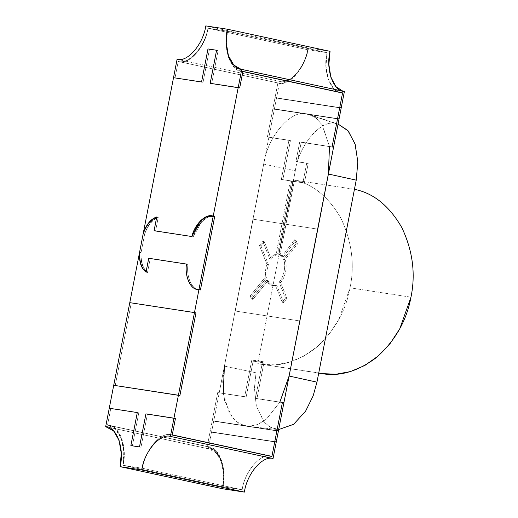 <?xml version="1.0" encoding="UTF-8"?>
<svg xmlns="http://www.w3.org/2000/svg" width="518" height="518" viewBox="0 0 518 518"><rect width="100%" height="100%" fill="white"/><g stroke="black" fill="none" stroke-linecap="round" stroke-linejoin="round"><path stroke-width="0.39" stroke-dasharray="2.59 1.94" d="M172.222 435.029L271.898 456.513M171.18 434.829L270.849 456.313C260.489 453.023 244.684 471.425 242.113 489.769L222.708 486.79C226.69 468.266 218.382 446.71 207.206 446.581L107.537 425.097L110.748 408.566L109.259 408.249L138.779 412.872L132.355 445.927L140.98 447.254L147.403 414.199L175.434 418.505L145.914 413.876L147.403 414.199L140.98 447.254L130.866 445.61L132.355 445.927L138.779 412.872L110.748 408.566L107.537 425.097C118.713 425.226 127.02 446.781 123.038 465.3L142.444 468.285C145.014 449.941 160.82 431.539 171.18 434.829C160.82 431.539 145.014 449.941 142.444 468.285L123.038 465.3L123.821 451.683L121.322 438.74L115.682 429.416L107.537 425.097L207.206 446.581L210.062 431.889L207.206 446.581L215.358 450.9L220.992 460.224L223.491 473.167L222.708 486.79L123.038 465.3L222.708 486.79L242.113 489.769L142.444 468.285L242.113 489.769C244.684 471.425 260.489 453.023 270.849 456.313L171.18 434.829M199.197 289.84C191.893 289.588 186.169 276.638 187.956 264.394C186.169 276.638 191.893 289.588 199.197 289.84L197.157 289.42M339.07 118.92L272.889 108.663L274.378 108.981L276.482 98.155L274.993 97.831L341.174 108.087L276.482 98.155L274.378 108.981L339.07 118.92L272.889 108.67L274.993 97.831L341.174 108.087L275.032 97.649L339.724 107.589L275.032 97.649L277.888 82.958L178.218 61.474C188.792 64.685 204.759 46.86 207.996 28.218L227.402 31.203L226.275 44.522L228.432 57.479L233.845 66.939L241.097 71.154L242.903 71.406C231.429 72.475 222.682 49.78 227.402 31.203L207.996 28.218C204.759 46.86 188.792 64.685 178.218 61.474L175 78.004L173.517 77.681L175 78.004L178.218 61.474L277.888 82.958L275.032 97.649L276.521 97.973L274.993 97.831L272.889 108.67L274.378 108.987L272.856 108.851L267.385 136.985L268.874 137.309L253.108 219.211L219.198 392.871L217.709 392.553L212.238 420.687L213.694 421.192L212.205 420.869L210.101 431.708L211.551 432.213L210.062 431.889L276.275 441.964L210.101 431.708L274.786 441.64L210.101 431.708L212.205 420.869L278.38 431.125L213.688 421.199L211.584 432.025L276.275 441.964L210.094 431.708L211.584 432.025L213.688 421.199L212.205 420.881L276.89 430.808L212.205 420.869L278.38 431.138M113.72 385.288L115.21 385.612L131.274 302.972L129.785 302.648L195.966 312.904L131.274 302.972L115.21 385.612L113.72 385.288L179.901 395.545L113.72 385.288M139.556 252.402L141.038 252.726L144.71 233.845L143.221 233.527L144.71 233.845C147.805 224.695 152.318 219.172 158.255 217.275L155.575 231.047L193.311 236.849L202.091 220.959L208.262 216.822L214.705 216.492C207.647 213.358 196.328 224.132 193.311 236.849L154.086 230.73L155.575 231.047L158.255 217.275L156.766 216.958L158.255 217.275C152.318 219.172 147.805 224.695 144.71 233.845L141.038 252.726L139.556 252.402M175 78.004L203.037 82.304L209.46 49.249L218.084 50.576L211.661 83.631L239.692 87.937L210.172 83.314L211.661 83.631L218.084 50.576L207.971 48.932L209.46 49.249L203.037 82.304L175 78.004L178.224 61.428C188.617 65.89 205.445 47.132 208.009 28.225L307.666 49.709L327.072 52.687C322.351 71.27 331.106 93.959 342.579 92.897L340.766 92.638L333.514 88.423L328.101 78.963L325.945 66.013L327.072 52.687L307.666 49.709C304.429 68.344 288.468 86.169 277.888 82.958C288.468 86.169 304.429 68.344 307.666 49.709L207.996 28.218L227.46 31.209C222.753 49.786 231.423 72.475 242.877 71.542L241.2 71.296L233.929 67.075L228.496 57.595L226.327 44.593L227.46 31.209L208.009 28.225C205.445 47.132 188.617 65.89 178.224 61.428L175 78.004L173.517 77.681L203.037 82.304L175 78.004M278.412 430.95L213.727 421.017L219.198 392.871L246.147 397.015L253.108 361.201L251.625 360.878L262.406 362.535L263.895 362.859L256.934 398.666L255.445 398.348L283.883 402.81L256.934 398.666L263.895 362.859L253.108 361.201L246.147 397.015L217.709 392.553L212.238 420.694L276.929 430.633L212.238 420.694L276.929 430.62L212.238 420.687L217.709 392.553L244.664 396.691L219.198 392.871L213.727 421.017L278.412 430.95L212.238 420.687L217.709 392.553L244.664 396.691L251.8 359.965L262.581 361.616L255.445 398.348L282.401 402.486L255.445 398.348L256.928 398.666L255.445 398.348L262.581 361.616L251.8 359.965L253.289 360.282L251.8 359.965L244.664 396.691L246.147 397.015L217.709 392.553L246.147 397.015L253.289 360.282L264.07 361.94L256.928 398.666L283.883 402.81L256.928 398.666L264.07 361.94L253.289 360.282L246.147 397.015L219.198 392.871L235.107 311.001L299.948 320.972L235.256 311.033L253.108 219.211L283.501 223.88L252.959 219.179L283.501 223.88L277.544 254.539C275.272 255.037 273.174 256.611 271.251 259.265L264.264 241.66L260.917 245.823L268.473 264.659C267.003 268.861 266.55 272.98 267.12 277.007L251.67 296.212L252.946 299.398L268.078 280.594C270.046 285.01 272.934 286.571 276.735 285.269L283.663 302.531L286.959 298.433L280.555 282.465C285.308 278.147 287.84 265.054 284.978 259.589L297.487 244.036L295.933 240.164L283.378 256.805L280.141 254.603L286.033 224.268L317.799 229.144L285.884 224.236L317.651 229.111L285.884 224.236L294.159 181.656L291.628 181.268L283.352 223.847L252.959 219.179L268.874 137.309L290.436 140.618L282.834 179.727L304.396 183.042L308.197 163.487L297.416 161.83L301.217 142.275L333.56 147.242L301.217 142.275L297.416 161.83L308.197 163.487L304.396 183.042L282.834 179.727L290.436 140.618L267.385 136.985L290.436 140.618L288.947 140.3L281.345 179.409L304.396 183.042L302.907 182.718L306.708 163.164L308.197 163.487L295.927 161.512L297.416 161.83L295.927 161.512L299.728 141.951L332.077 146.924L299.728 141.951L295.927 161.512L306.708 163.164L302.907 182.718L281.345 179.409L288.947 140.3L267.385 136.985L272.856 108.851L339.031 119.108M235.107 311.001L299.799 320.94L235.107 311.001M277.894 82.912C288.293 87.374 305.115 68.616 307.679 49.709C305.115 68.616 288.293 87.374 277.894 82.912L275.032 97.649L276.521 97.967L279.739 81.397C290.08 84.712 305.879 66.343 308.443 48.025L205.795 25.9L308.443 48.025L330.057 51.347L308.443 48.025C305.879 66.343 290.08 84.712 279.739 81.397L177.091 59.272L279.739 81.397L276.521 97.967L341.207 107.906L276.521 97.973L275.032 97.649L277.894 82.912L178.224 61.428L278.224 82.99L178.224 61.428M276.236 442.145L211.551 432.213L276.236 442.145L211.551 432.213L208.327 448.782L105.678 426.657L209.11 448.925L216.297 453.082L221.71 462.451L223.893 475.388L222.772 488.778C227.26 470.778 219.341 448.789 208.365 448.789L105.717 426.664L208.365 448.789L211.551 432.213L210.062 431.889L276.236 442.145M187.956 264.394L150.22 258.599L147.546 272.371C142.67 268.816 140.501 262.27 141.038 252.726C140.501 262.27 142.67 268.816 147.546 272.371L146.057 272.047L147.546 272.371L150.22 258.599L148.731 258.275L187.956 264.394M272.889 108.67L337.581 118.603L272.889 108.67M337.542 118.79L272.856 108.851L337.542 118.79M291.628 181.268L294.159 181.656L290.294 180.983L291.628 181.268L290.294 180.983L276.055 254.215L277.544 254.539L291.628 181.268M294.159 181.656L280.141 254.603L278.652 254.28L292.825 181.371L294.159 181.656M271.251 259.265C273.174 256.611 275.272 255.037 277.544 254.539L276.055 254.215C273.782 254.714 271.685 256.293 269.761 258.942L271.251 259.265L269.761 258.942L262.781 241.343L264.264 241.66L271.251 259.265M260.917 245.823L264.264 241.66L262.781 241.343L259.427 245.506L260.917 245.823L259.427 245.506L266.984 264.342L268.473 264.659L260.917 245.823M267.12 277.007C266.55 272.98 267.003 268.861 268.473 264.659L266.984 264.342C265.514 268.544 265.061 272.656 265.637 276.683L267.12 277.007L265.637 276.683L250.181 295.888L251.67 296.212L267.12 277.007M252.946 299.398L251.67 296.212L250.181 295.888L251.457 299.074L252.946 299.398L251.457 299.074L266.589 280.27L268.078 280.594L252.946 299.398M276.735 285.269L273.174 285.645L268.078 280.594L266.589 280.27L271.691 285.321L275.252 284.952L276.735 285.269L275.252 284.952L282.174 302.214L283.663 302.531L276.735 285.269M286.959 298.433L283.663 302.531L282.174 302.214L285.47 298.109L286.959 298.433L285.47 298.109L279.072 282.148L280.555 282.465L286.959 298.433M284.978 259.589C287.84 265.054 285.308 278.147 280.555 282.465L279.072 282.148C283.825 277.823 286.35 264.737 283.488 259.265L284.978 259.589L283.488 259.265L296.005 243.719L297.487 244.036L284.978 259.589M295.933 240.164L297.487 244.036L296.005 243.719L294.451 239.84L295.933 240.164L294.451 239.84L281.889 256.481L283.378 256.805L295.933 240.164M280.141 254.603L283.378 256.805L281.889 256.481L278.652 254.28L280.141 254.603M276.055 254.215L290.294 180.983L292.825 181.371L278.652 254.28L281.889 256.481L294.451 239.84L296.005 243.719L283.488 259.265C286.35 264.737 283.825 277.823 279.072 282.148L285.47 298.109L282.174 302.214L275.252 284.952C271.445 286.247 268.557 284.686 266.589 280.27L251.457 299.074L250.181 295.888L265.637 276.683C265.061 272.656 265.514 268.544 266.984 264.342L259.427 245.506L262.781 241.343L269.761 258.942C271.685 256.293 273.782 254.714 276.055 254.215M227.402 31.203L327.072 52.687L227.402 31.203M244.211 425.783L247.895 426.353L239.096 423.666L232.543 417.929L224.566 400.667L222.688 381.96L224.398 366.096L263.668 164.083L295.305 170.785L293.525 179.973L354.441 189.323L293.525 179.973L257.822 363.617L318.738 372.973L257.822 363.617L261.467 364.29L275.129 364.866L289.536 362.224L303.943 356.08L317.476 346.516L329.318 334.019L338.85 319.425L350.058 287.827L410.968 297.183L350.058 287.827C354.862 264.445 351.813 241.239 340.889 218.201C328.354 196.49 312.568 183.748 293.525 179.973L295.305 170.785C298.938 144.911 321.231 118.952 335.852 123.582L306.721 113.96L309.822 114.705L316.524 118.46L322.442 125.278L329.487 146.62L321.963 124.547L315.656 117.78L308.592 114.342M338.772 124.288L309.822 114.705M279.856 402.097L266.485 419.075L257.809 424.507L248.646 426.379L257.809 424.507L266.485 419.075L279.856 402.097M224.398 366.096L256.041 372.798L254.429 387.742L256.196 405.354L263.707 421.607L269.878 427.013L278.684 429.564L270.985 427.615L264.458 422.487L256.397 406.17L254.422 388.118L256.041 372.798L224.398 366.096L263.668 164.083C267.521 136.603 291.2 109.039 306.721 113.96L335.852 123.582C321.231 118.952 298.938 144.911 295.305 170.785L263.668 164.083C267.521 136.603 291.2 109.039 306.721 113.96M257.822 363.617L293.525 179.973C312.568 183.748 328.354 196.49 340.889 218.201C351.813 241.239 354.862 264.445 350.058 287.827C345.752 311.318 334.285 331.397 315.65 348.064C296.024 362.84 276.748 368.026 257.822 363.617M223.258 393.402L229.448 413.39L235.573 421.095L243.492 425.589M301.23 142.23L332.854 147.093L299.741 141.913L301.23 142.23L297.423 161.823L301.23 142.23M332.083 146.879L299.741 141.913L295.933 161.506L308.197 163.481L297.423 161.823L308.197 163.481L306.708 163.157L302.9 182.731L304.39 183.055L308.197 163.481L304.39 183.055L281.345 179.422L304.39 183.055L281.345 179.422L288.953 140.255L290.443 140.579L282.828 179.746L290.443 140.579L267.398 136.946L290.443 140.579L267.398 136.946L272.856 108.871L274.346 109.188L268.887 137.264L274.346 109.188L272.856 108.871L337.542 118.803L272.856 108.871L267.398 136.946L288.953 140.255L281.345 179.422L302.9 182.731L306.708 163.157L295.933 161.506L299.741 141.913L332.083 146.879M339.031 119.127L274.346 109.188L339.031 119.127M274.786 441.64L210.094 431.708L212.205 420.881L276.89 430.814L212.205 420.881L210.094 431.708L274.786 441.64M129.785 302.648L131.274 302.972L115.21 385.612L131.274 302.972L129.785 302.648M195.966 312.904L131.274 302.972L195.966 312.904M142.502 468.291C145.079 449.889 160.936 431.423 171.335 434.719L271.005 456.209C260.606 452.913 244.755 471.374 242.171 489.775L142.502 468.291L123.044 465.306C127.545 447.28 119.613 425.259 108.625 425.265L208.294 446.749L107.524 425.142L207.2 446.626L210.062 431.889L274.754 441.828L210.062 431.889L207.2 446.626L208.294 446.749L108.625 425.265L116.563 429.558L121.983 438.94L124.171 451.897L123.044 465.306L222.721 486.79L223.841 473.381L221.652 460.424L216.233 451.048L208.294 446.749C219.282 446.743 227.214 468.764 222.721 486.79L123.044 465.306L142.502 468.291L242.171 489.775L222.721 486.79L242.171 489.775C244.755 471.374 260.606 452.913 271.005 456.209L171.335 434.719C160.936 431.423 145.079 449.889 142.502 468.291M109.259 408.249L110.748 408.566L107.524 425.142L110.748 408.566L109.259 408.249M137.289 412.555L110.748 408.566L137.289 412.555M130.866 445.61L132.355 445.927L138.779 412.872L132.355 445.927L130.866 445.61M139.491 446.93L132.355 445.927L139.491 446.93M145.914 413.876L147.403 414.199L140.98 447.254L147.403 414.199L145.914 413.876M175.434 418.505L147.403 414.199L175.434 418.505M172.248 434.893L271.924 456.384M239.692 87.937L211.661 83.631L218.084 50.576L209.46 49.249L203.037 82.304L201.547 81.986L203.037 82.304L209.46 49.249L207.971 48.932L218.084 50.576L216.595 50.252L218.084 50.576L211.661 83.631L210.172 83.314L239.692 87.937M307.679 49.709L208.009 28.225L307.679 49.709L327.13 52.694L227.46 31.209L327.13 52.694L325.997 66.077L328.166 79.079L333.605 88.559L340.87 92.78L342.553 93.026C331.099 93.959 322.423 71.27 327.13 52.694L307.679 49.709M344.392 91.511L342.91 91.194M275.032 97.649L339.724 107.582L275.032 97.649M276.521 97.967L341.207 107.906L276.521 97.967M187.937 264.394C186.117 276.612 191.822 289.594 199.113 289.84L197.63 289.523L199.113 289.84C191.822 289.594 186.117 276.612 187.937 264.394L150.201 258.599L187.937 264.394M197.08 289.42L199.113 289.84M214.705 216.492C207.498 214.245 196.782 224.443 193.311 236.849L155.555 231.047L158.21 217.392C152.422 219.755 147.908 225.33 144.658 234.104L141.09 252.467C140.779 261.797 142.916 268.466 147.5 272.487L150.201 258.599L148.711 258.275L150.201 258.599L147.5 272.487L146.011 272.164L147.5 272.487C142.916 268.466 140.779 261.797 141.09 252.467L139.601 252.149L141.09 252.467L144.658 234.104L143.175 233.78L144.658 234.104C147.908 225.33 152.422 219.755 158.21 217.392L156.721 217.068L158.21 217.392L155.555 231.047L154.066 230.73L193.311 236.849C196.782 224.443 207.498 214.245 214.705 216.492M274.993 97.831L339.685 107.77L274.993 97.831L272.889 108.663L274.993 97.831M337.581 118.596L272.889 108.663L337.581 118.596M255.445 398.348L282.401 402.486L255.445 398.348L262.406 362.535L255.445 398.348M251.625 360.878L262.406 362.535L251.625 360.878L244.664 396.691L251.625 360.878M212.574 216.006L214.057 216.33M273.174 285.645L271.691 285.321M207.99 446.723L108.32 425.239M340.766 92.638L241.097 71.154M261.467 364.29L318.719 373.083M246.937 426.275L277.266 429.467M106.468 426.8L209.11 448.925M109.369 425.401L209.045 446.885M241.2 71.296L340.87 92.78M343.648 91.375L240.999 69.25"/><path stroke-width="0.78" d="M278.237 431.105L276.89 430.808L274.786 441.64L276.275 441.964L274.754 441.822L271.898 456.513L172.222 435.029L271.898 456.513L274.754 441.822L276.275 441.964L274.786 441.64L276.89 430.808L278.419 430.944L276.929 430.62L282.401 402.486L283.883 402.81L317.799 229.144L333.56 147.242L332.077 146.924L337.542 118.79L339.031 119.108L337.581 118.603L339.685 107.77L341.174 108.087L339.724 107.589L342.579 92.897L242.903 71.406L239.692 87.937L238.202 87.613L213.215 216.168L214.705 216.492L200.427 289.95L198.938 289.627L200.427 289.95L214.705 216.492L213.215 216.168L238.202 87.613L210.172 83.314L216.595 50.252L207.971 48.932L201.547 81.986L173.517 77.681L143.221 233.527L173.517 77.681L201.547 81.986L207.971 48.932L216.595 50.252L210.172 83.314L239.692 87.937L242.903 71.406L342.579 92.897L339.724 107.589L341.174 108.087L339.685 107.77L337.581 118.603L339.063 118.926L341.174 108.087L339.685 107.77L337.581 118.596L339.07 118.92L337.581 118.596L339.685 107.77L341.174 108.087L339.07 118.92M197.708 289.523L198.938 289.627L194.477 312.587L195.966 312.904L179.901 395.545L178.412 395.228L173.951 418.181L175.434 418.505L172.222 435.029L175.434 418.505L173.951 418.181L178.412 395.228L113.72 385.288L109.259 408.249L113.72 385.288L179.901 395.545L195.966 312.904L194.477 312.587L198.938 289.627L197.708 289.523C190.404 289.264 184.686 276.314 186.467 264.07L148.731 258.275L146.057 272.047C141.181 268.499 139.012 261.946 139.556 252.402L129.785 302.648L139.556 252.402C139.012 261.946 141.181 268.499 146.057 272.047L148.731 258.275L186.467 264.07C184.686 276.314 190.404 289.264 197.708 289.523L197.157 289.42M143.259 233.534L143.221 233.527C146.316 224.372 150.835 218.849 156.766 216.958L154.086 230.73L191.822 236.525C194.839 223.808 206.164 213.034 213.215 216.168L206.773 216.505L200.602 220.636L191.822 236.525L154.086 230.73L156.766 216.958C150.835 218.849 146.316 224.372 143.221 233.527L143.259 233.534M338.772 119.069L337.542 118.79L332.077 146.924L333.56 147.242L283.883 402.81L282.401 402.486L276.929 430.62L278.419 430.944L276.929 430.633L278.412 430.95L283.883 402.81L282.401 402.486L276.929 430.633L282.401 402.486L283.883 402.81L278.412 430.95M276.236 442.145L274.754 441.828L271.924 456.384L172.248 434.893L175.434 418.505L145.914 413.876L175.434 418.505L172.248 434.893L271.924 456.384L274.754 441.828L276.236 442.145L273.051 458.54L276.236 442.145M109.259 408.249L137.289 412.555L130.866 445.61L139.491 446.93L145.914 413.876L139.491 446.93L130.866 445.61L137.289 412.555L109.259 408.249L137.289 412.555L130.866 445.61L139.491 446.93L145.914 413.876L173.951 418.181L170.403 436.415L273.051 458.54L170.403 436.415L173.951 418.181L145.914 413.876L139.491 446.93L130.866 445.61L137.289 412.555L109.259 408.249L105.678 426.657L109.259 408.249M129.785 302.648L194.477 312.587L129.785 302.648L194.477 312.587L178.412 395.228L179.901 395.545L195.966 312.904L194.477 312.587L195.966 312.904L179.901 395.545L113.72 385.288L129.785 302.648L113.72 385.288L178.412 395.228L194.477 312.587L129.785 302.648M410.968 297.183L399.766 328.781L390.235 343.376L378.393 355.872L364.86 365.436L350.453 371.581L336.046 374.216L322.384 373.646L318.738 372.973L356.222 180.141L357.834 162.063L355.193 144.38L348.284 131.009L338.066 124.055L347.831 130.478L355.018 143.823L357.828 161.739L356.222 180.141L354.441 189.323C373.484 193.104 389.271 205.847 401.806 227.557C412.729 250.595 415.779 273.802 410.968 297.183C415.779 273.802 412.729 250.595 401.806 227.557C389.271 205.847 373.484 193.104 354.441 189.323L316.958 382.154L289.089 376.029L279.856 402.097L289.089 376.029L316.958 382.154L318.738 372.973C337.665 377.382 356.941 372.196 376.567 357.414C395.202 340.753 406.669 320.674 410.968 297.183M329.487 146.62L328.36 174.022L356.222 180.141L328.36 174.022L289.089 376.029L328.36 174.022L329.487 146.62M248.646 426.379L247.895 426.353L248.646 426.379M278.684 429.564L293.564 424.346L305.575 411.201L313.125 395.927L316.958 382.154L313.125 395.927L305.575 411.201L293.564 424.346L278.684 429.564M224.398 366.096L223.258 393.402M243.492 425.589L244.211 425.783M308.592 114.342L306.721 113.96M333.573 147.203L339.031 119.127L337.542 118.803L332.083 146.879L333.573 147.203L332.083 146.879L337.542 118.803L339.031 119.127L333.573 147.203L332.854 147.093L333.573 147.203M276.275 441.964L278.38 431.138L276.89 430.814L274.786 441.64L276.275 441.964L274.786 441.64L276.89 430.814L278.38 431.138L276.275 441.964M120.124 466.653L121.251 453.263L119.062 440.326L113.649 430.957L105.717 426.664C116.692 426.657 124.618 448.653 120.124 466.653L141.731 469.975C144.224 451.631 160.049 433.113 170.403 436.415C160.049 433.113 144.224 451.631 141.731 469.975L244.379 492.1C246.872 473.756 262.691 455.238 273.051 458.54C262.691 455.238 246.872 473.756 244.379 492.1L141.731 469.975L120.124 466.653L222.772 488.778L120.124 466.653M222.772 488.778L244.379 492.1L222.772 488.778M242.877 71.542L239.692 87.937L210.172 83.314L216.595 50.252L207.971 48.932L201.547 81.986L173.517 77.681L177.091 59.272L173.517 77.681L201.547 81.986L207.971 48.932L216.595 50.252L210.172 83.314L239.692 87.937L242.877 71.542L342.553 93.026L339.724 107.582L341.207 107.906L344.392 91.511L241.751 69.386L238.202 87.613L241.751 69.386C230.743 69.406 222.831 47.242 227.408 29.222L205.795 25.9C203.231 44.218 187.432 62.587 177.091 59.272C187.432 62.587 203.231 44.218 205.795 25.9L227.408 29.222L226.236 42.651L228.393 55.653L233.806 65.074L240.999 69.25L344.392 91.511L341.207 107.906L339.724 107.582L342.553 93.026L242.877 71.542M342.91 91.194L335.968 86.674L330.847 77.195L328.872 64.433L330.057 51.347L227.408 29.222L330.057 51.347C325.479 69.367 333.391 91.531 344.392 91.511M197.63 289.523L200.427 289.95L198.938 289.627L213.215 216.168L214.705 216.492L213.215 216.168C206.009 213.928 195.299 224.119 191.822 236.525L154.066 230.73L156.74 217.074C150.939 219.438 146.419 225.006 143.175 233.78L139.601 252.149C139.29 261.473 141.427 268.149 146.011 272.164L148.711 258.275L186.448 264.07C184.635 276.295 190.333 289.271 197.63 289.523C190.333 289.271 184.635 276.295 186.448 264.07L148.711 258.275L146.011 272.164C141.427 268.149 139.29 261.473 139.601 252.149L143.175 233.78C146.419 225.006 150.939 219.438 156.721 217.068L154.066 230.73L191.822 236.525C195.299 224.119 206.009 213.928 213.215 216.168L198.938 289.627L197.08 289.42M200.427 289.95L214.705 216.492L200.427 289.95M318.719 373.083L322.384 373.646"/></g></svg>
